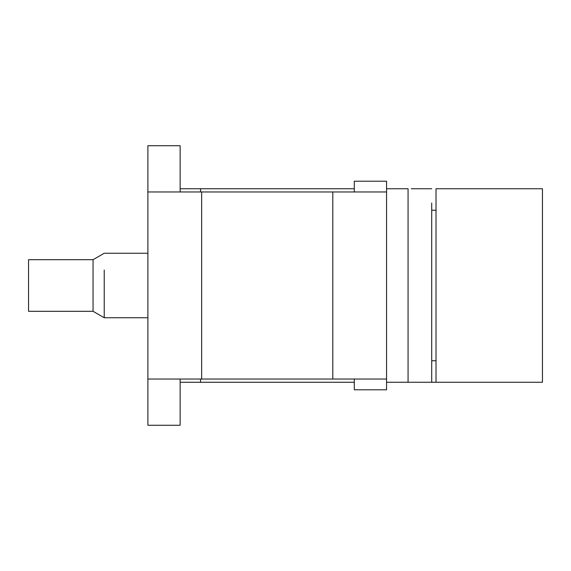 <?xml version="1.0" encoding="UTF-8"?>
<svg xmlns="http://www.w3.org/2000/svg" width="571" height="571" viewBox="0 0 571 571"><rect width="100%" height="100%" fill="white"/><g stroke="black" fill="none" stroke-linecap="round" stroke-linejoin="round"><path stroke-width="0.86" d="M180.136 382.256L200.564 382.256L200.564 379.037M180.136 188.744L354.305 188.744M386.56 188.744L408.065 188.744L408.065 382.256L386.56 382.256L386.56 181.214L354.305 181.214L354.305 191.963M354.305 382.256L200.564 382.256M436.016 382.256L542.45 382.256L542.45 188.744L436.016 188.744L436.016 382.256L431.712 382.256L431.712 202.983M431.712 188.744L411.284 188.744M104.229 270.04L104.229 317.754L147.889 317.754M93.059 311.302L28.55 311.302L28.55 259.698L93.059 259.698L93.059 311.302L104.229 317.754M186.439 379.037L180.136 379.037L180.136 425.267L147.889 425.267L147.889 145.733L180.136 145.733L180.136 191.963L186.439 191.963M201.642 379.037L201.642 191.963L147.889 191.963L147.889 379.037L386.56 379.037M201.642 191.963L386.56 191.963M354.305 379.037L354.305 389.786L386.56 389.786L386.56 382.256M200.564 191.963L200.564 188.744M332.807 379.037L332.807 191.963M436.016 210.242L431.712 210.242M436.016 360.758L431.712 360.758M93.059 259.698L104.229 253.246L147.889 253.246M408.065 382.256L431.712 382.256"/></g></svg>
